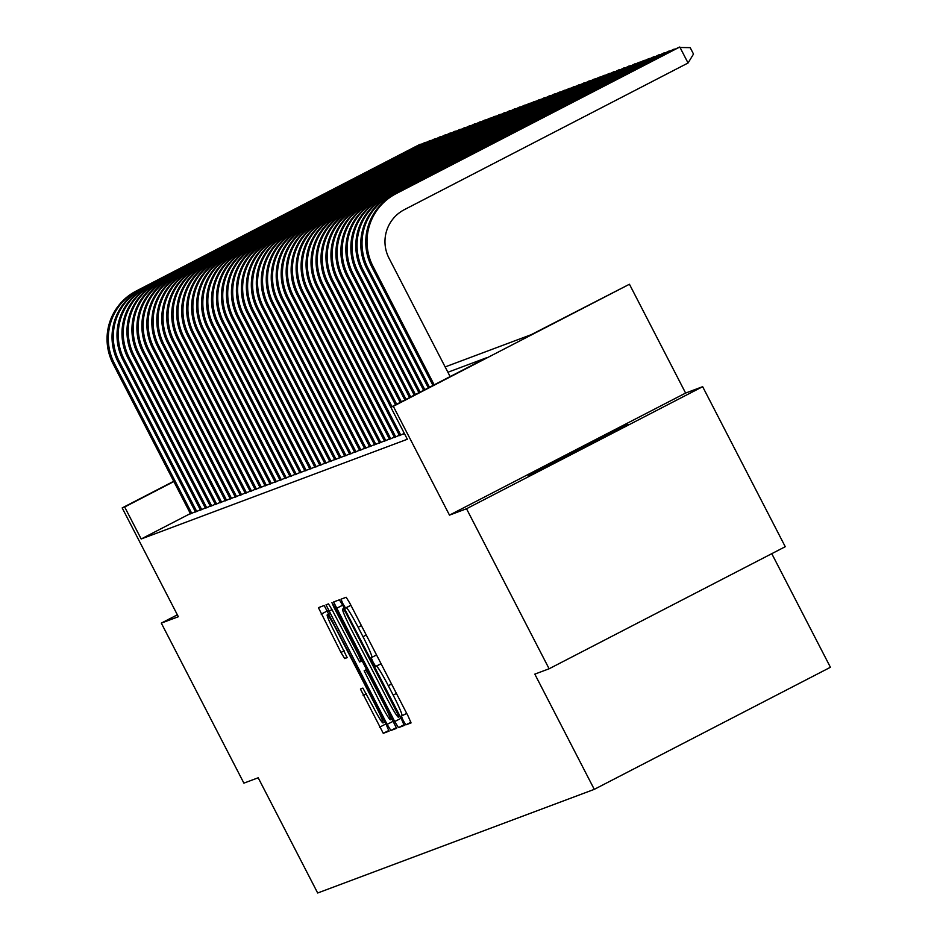 <?xml version="1.0" encoding="UTF-8"?>
<svg xmlns="http://www.w3.org/2000/svg" width="940" height="940" viewBox="0 0 940 940"><rect width="100%" height="100%" fill="white"/><g stroke="black" fill="none" stroke-linecap="round" stroke-linejoin="round"><path stroke-width="1.41" d="M403.237 720.592L405.857 724.869L411.05 722.919L408.289 716.456L349.915 603.363L346.179 597.264L340.997 599.203L342.924 603.739L345.532 608.004L346.202 607.757A22.631 1.657 -117.3 0 1 358.14 627.274L363.005 636.697A22.631 1.657 -117.3 0 1 371.84 657.377A22.631 1.657 -117.3 0 1 371.829 657.389L371.147 657.636L373.086 662.159L375.695 666.436L376.364 666.178A22.631 1.657 -117.3 0 1 388.302 685.707L393.167 695.13A22.631 1.657 -117.3 0 1 401.991 715.81A22.631 1.657 -117.3 0 0 401.991 715.81L401.31 716.068L403.237 720.592M528.339 475.875L628.049 424.363L528.339 475.875M360.42 689.032L383.273 733.329L389.043 731.167L386.281 724.705L324.183 605.501L318.413 607.663L340.962 652.454L344.686 658.552L347.154 657.636L334.593 632.162A18.918 1.387 -117.3 0 1 327.214 614.866A18.918 1.387 -117.3 0 1 337.202 631.186L375.636 705.635A18.918 1.387 -117.3 0 1 383.015 722.931A18.918 1.387 -117.3 0 1 373.015 706.61L362.887 688.104L360.42 689.032M190.385 513.557L141.188 538.984L124.668 506.989L122.177 507.917L173.724 481.268M549.113 668.775L466.522 508.752L702.65 386.681L785.252 546.704L549.113 668.775L534.813 674.133L594.28 789.353L317.673 893L258.195 777.78L243.895 783.138L161.304 623.114L178.341 616.734L122.177 507.917M702.65 386.681L685.613 393.061L449.485 515.132L466.522 508.752M449.485 515.132L393.32 406.315L390.829 407.243L486.556 357.764L447.887 372.252M141.188 538.984L407.349 439.25L390.829 407.243M394.73 721.532L398.466 727.63L404.224 725.48L401.474 719.006L343.1 605.912L339.375 599.814L333.606 601.976L394.73 721.532L401.086 718.254M396.633 728.324L390.876 730.486L387.139 724.376L326.015 604.82L328.483 603.891L332.208 610.001L359.62 661.96L361.254 661.349L358.493 654.886L333.853 607.134L331.926 602.611L334.534 606.876L396.633 728.324M177.355 614.819L161.304 623.114M404.435 433.646L403.624 434.069L404.505 433.74L327.014 283.645A54.026 53.886 69.5 0 1 350.103 210.889L635.017 63.779L351.349 210.419A54.026 53.886 69.5 0 0 328.26 283.175L391.992 406.644M399.465 435.514L404.329 433.422M394.495 437.37L399.347 435.291M389.512 439.238L394.377 437.147M384.542 441.107L389.395 439.015M379.56 442.963L384.425 440.884M374.59 444.832L379.454 442.74M369.62 446.7L374.473 444.608M364.638 448.556L369.502 446.477M359.668 450.424L364.52 448.333M354.686 452.293L359.55 450.201M349.715 454.149L354.568 452.07M344.733 456.018L349.598 453.926M339.763 457.886L344.628 455.794M334.793 459.742L339.646 457.663M329.811 461.611L334.675 459.519M324.84 463.479L329.693 461.387M319.859 465.335L324.723 463.255M314.888 467.204L319.753 465.112M309.918 469.072L314.771 466.98M304.936 470.928L309.801 468.837M299.966 472.797L304.819 470.705M294.984 474.653L299.848 472.573M290.014 476.521L294.878 474.43M285.043 478.389L289.896 476.298M280.061 480.246L284.926 478.166M275.091 482.114L279.944 480.023M270.109 483.983L274.974 481.891M265.139 485.839L269.992 483.759M260.157 487.707L265.021 485.616M255.187 489.576L260.051 487.484M250.216 491.432L255.069 489.352M245.234 493.3L250.099 491.209M240.264 495.169L245.117 493.077M235.282 497.025L240.147 494.945M230.312 498.893L235.176 496.802M225.341 500.762L230.194 498.67M220.359 502.618L225.224 500.538M215.389 504.486L220.242 502.395M210.407 506.355L215.272 504.263M205.437 508.211L210.302 506.131M200.467 510.079L205.32 507.988M195.485 511.947L200.349 509.856M195.367 511.724L190.514 513.804M594.28 789.353L830.42 667.283L771.775 553.672M445.137 366.929L531.229 334.663L629.448 284.244L393.32 406.315M685.613 393.061L629.448 284.244M173.865 481.55L124.668 506.989M399.147 716.879L345.99 613.08L343.37 608.814L342.665 609.073A22.631 1.657 -117.3 0 0 342.654 609.085A22.631 1.657 -117.3 0 0 351.478 629.765L386.505 697.621A22.631 1.657 -117.3 0 0 398.443 717.15L399.159 716.879M380.453 703.461A18.918 1.387 -117.3 0 0 390.441 719.77A18.918 1.387 -117.3 0 0 383.062 702.474L369.526 676.248L365.789 670.15L364.156 670.761L380.453 703.461M450.131 376.599L388.995 258.147A36.014 35.92 -110.5 0 1 404.376 209.643L688.057 63.004L679.796 47L396.128 193.652A54.026 53.886 69.5 0 0 373.039 266.396L434.174 384.848M688.057 63.004L693.509 54.05L690.195 47.646L678.551 47.47L394.882 194.11A54.026 53.886 69.5 0 0 371.794 266.866L432.999 385.447M675.038 49.279L391.146 195.508A54.026 53.886 69.5 0 0 368.057 268.264L429.486 387.268M675.743 48.927L673.581 49.326L389.9 195.978A54.026 53.886 69.5 0 0 366.812 268.723L428.311 387.868M670.067 51.148L386.176 197.376A54.026 53.886 69.5 0 0 363.087 270.121L424.798 389.689M670.761 50.784L668.61 51.195L384.93 197.835A54.026 53.886 69.5 0 0 361.841 270.591L423.623 390.3M665.085 53.016L381.194 199.233A54.026 53.886 69.5 0 0 358.116 271.989L420.11 392.109M665.79 52.652L663.628 53.063L379.948 199.703A54.026 53.886 69.5 0 0 356.871 272.459L418.935 392.72M660.115 54.873L376.223 201.101A54.026 53.886 69.5 0 0 353.135 273.857L415.421 394.53M660.808 54.52L658.658 54.92L374.978 201.571A54.026 53.886 69.5 0 0 351.889 274.316L414.258 395.141M655.145 56.741L371.241 202.97A54.026 53.886 69.5 0 0 348.164 275.714L410.733 396.962M655.838 56.377L653.676 56.788L370.007 203.428A54.026 53.886 69.5 0 0 346.919 276.184L409.57 397.561M650.163 58.609L366.271 204.826A54.026 53.886 69.5 0 0 343.182 277.582L406.056 399.382M650.868 58.245L648.706 58.656L365.026 205.296A54.026 53.886 69.5 0 0 341.937 278.052L404.882 399.982M645.192 60.466L361.301 206.694A54.026 53.886 69.5 0 0 338.212 279.45L401.368 401.803M645.886 60.101L643.724 60.513L360.055 207.164A54.026 53.886 69.5 0 0 336.966 279.909L400.193 402.414M640.211 62.334L356.319 208.562A54.026 53.886 69.5 0 0 333.23 281.307L396.68 404.224M640.916 61.97L638.754 62.381L355.073 209.021A54.026 53.886 69.5 0 0 331.996 281.777L395.505 404.835M635.24 64.202L635.934 63.838M630.258 66.058L346.366 212.287A54.026 53.886 69.5 0 0 323.289 285.043L400.757 435.138M630.963 65.694L628.801 66.106L345.133 212.757A54.026 53.886 69.5 0 0 322.044 285.502L399.512 435.608M625.288 67.927L341.396 214.155A54.026 53.886 69.5 0 0 318.308 286.9L395.787 437.006M625.993 67.562L623.831 67.974L340.151 214.614A54.026 53.886 69.5 0 0 317.062 287.37L394.541 437.476M620.318 69.795L336.426 216.012A54.026 53.886 69.5 0 0 313.337 288.768L390.805 438.874M621.011 69.431L618.849 69.842L335.18 216.482A54.026 53.886 69.5 0 0 312.092 289.238L389.56 439.332M615.336 71.651L331.444 217.88A54.026 53.886 69.5 0 0 308.355 290.636L385.835 440.731M616.041 71.287L613.879 71.699L330.198 218.35A54.026 53.886 69.5 0 0 307.122 291.095L384.589 441.201M610.366 73.52L326.474 219.749A54.026 53.886 69.5 0 0 303.385 292.493L380.865 442.599M611.059 73.156L608.909 73.567L325.228 220.207A54.026 53.886 69.5 0 0 302.139 292.963L379.619 443.069M605.384 75.388L321.492 221.605A54.026 53.886 69.5 0 0 298.415 294.361L375.882 444.467M606.089 75.024L603.927 75.435L320.246 222.075A54.026 53.886 69.5 0 0 297.169 294.831L374.637 444.926M600.413 77.245L316.522 223.473A54.026 53.886 69.5 0 0 293.433 296.229L370.912 446.324M601.118 76.88L598.956 77.291L315.276 223.943A54.026 53.886 69.5 0 0 292.187 296.688L369.667 446.794M595.443 79.113L311.551 225.341A54.026 53.886 69.5 0 0 288.463 298.086L365.93 448.192M596.136 78.748L593.974 79.16L310.306 225.8A54.026 53.886 69.5 0 0 287.217 298.556L364.685 448.662M590.461 80.969L306.569 227.198A54.026 53.886 69.5 0 0 283.481 299.954L360.96 450.06M591.166 80.617L589.004 81.016L305.324 227.668A54.026 53.886 69.5 0 0 282.235 300.424L359.714 450.519M585.491 82.838L301.599 229.066A54.026 53.886 69.5 0 0 278.51 301.822L355.978 451.917M586.184 82.473L584.034 82.885L300.353 229.536A54.026 53.886 69.5 0 0 277.265 302.281L354.744 452.387M580.509 84.706L296.617 230.934A54.026 53.886 69.5 0 0 273.54 303.679L351.008 453.785M581.214 84.342L579.052 84.753L295.372 231.393A54.026 53.886 69.5 0 0 272.295 304.149L349.762 454.255M575.538 86.562L291.647 232.791A54.026 53.886 69.5 0 0 268.558 305.547L346.038 455.653M576.232 86.21L574.082 86.609L290.401 233.261A54.026 53.886 69.5 0 0 267.312 306.017L344.792 456.112M570.568 88.431L286.665 234.659A54.026 53.886 69.5 0 0 263.588 307.415L341.055 457.51M571.262 88.066L569.1 88.478L285.431 235.129A54.026 53.886 69.5 0 0 262.342 307.873L339.81 457.98M565.586 90.299L281.695 236.528A54.026 53.886 69.5 0 0 258.606 309.272L336.085 459.378M566.291 89.935L564.129 90.346L280.449 236.986A54.026 53.886 69.5 0 0 257.36 309.742L334.84 459.848M560.616 92.155L276.724 238.384A54.026 53.886 69.5 0 0 253.636 311.14L331.103 461.246M561.309 91.803L559.147 92.202L275.479 238.854A54.026 53.886 69.5 0 0 252.39 311.598L329.87 461.704M555.634 94.023L271.742 240.252A54.026 53.886 69.5 0 0 248.654 312.997L326.133 463.103M556.339 93.659L554.177 94.071L270.497 240.722A54.026 53.886 69.5 0 0 247.42 313.466L324.887 463.573M550.664 95.892L266.772 242.121A54.026 53.886 69.5 0 0 243.683 314.865L321.163 464.971M551.357 95.528L549.207 95.939L265.526 242.579A54.026 53.886 69.5 0 0 242.438 315.335L319.917 465.441M545.682 97.748L261.79 243.977A54.026 53.886 69.5 0 0 238.713 316.733L316.181 466.839M546.387 97.396L544.225 97.795L260.556 244.447A54.026 53.886 69.5 0 0 237.468 317.191L314.935 467.298M540.712 99.617L256.82 245.845A54.026 53.886 69.5 0 0 233.731 318.589L311.211 468.696M541.417 99.252L539.255 99.663L255.574 246.315A54.026 53.886 69.5 0 0 232.486 319.06L309.965 469.166M535.741 101.485L251.85 247.714A54.026 53.886 69.5 0 0 228.761 320.458L306.228 470.564M536.435 101.121L534.273 101.532L250.604 248.172A54.026 53.886 69.5 0 0 227.515 320.928L304.983 471.022M530.759 103.341L246.868 249.57A54.026 53.886 69.5 0 0 223.779 322.326L301.258 472.421M531.464 102.989L529.302 103.388L245.622 250.04A54.026 53.886 69.5 0 0 222.545 322.784L300.013 472.89M525.789 105.21L241.897 251.438A54.026 53.886 69.5 0 0 218.809 324.183L296.288 474.289M526.482 104.845L524.332 105.257L240.652 251.908A54.026 53.886 69.5 0 0 217.563 324.653L295.043 474.759M520.807 107.078L236.915 253.307A54.026 53.886 69.5 0 0 213.838 326.051L291.306 476.157M521.512 106.713L519.35 107.125L235.67 253.765A54.026 53.886 69.5 0 0 212.593 326.521L290.061 476.615M515.837 108.934L231.945 255.163A54.026 53.886 69.5 0 0 208.856 327.919L286.336 478.014M516.542 108.582L514.38 108.981L230.7 255.633A54.026 53.886 69.5 0 0 207.611 328.377L285.09 478.484M510.866 110.802L226.975 257.031A54.026 53.886 69.5 0 0 203.886 329.776L281.354 479.882M511.56 110.438L509.398 110.85L225.729 257.49A54.026 53.886 69.5 0 0 202.641 330.245L280.108 480.352M505.885 112.671L221.993 258.888A54.026 53.886 69.5 0 0 198.904 331.644L276.384 481.75M506.589 112.306L504.428 112.718L220.747 259.358A54.026 53.886 69.5 0 0 197.659 332.114L275.138 482.208M500.914 114.527L217.023 260.756A54.026 53.886 69.5 0 0 193.934 333.512L271.401 483.606M501.608 114.175L499.457 114.574L215.777 261.226A54.026 53.886 69.5 0 0 192.688 333.97L270.168 484.077M495.932 116.396L212.041 262.624A54.026 53.886 69.5 0 0 188.964 335.369L266.431 485.475M496.637 116.031L494.475 116.442L210.795 263.083A54.026 53.886 69.5 0 0 187.718 335.839L265.186 485.945M490.962 118.264L207.07 264.481A54.026 53.886 69.5 0 0 183.982 337.237L261.461 487.343M491.655 117.9L489.505 118.311L205.825 264.951A54.026 53.886 69.5 0 0 182.736 337.707L260.216 487.801M485.992 120.12L202.088 266.349A54.026 53.886 69.5 0 0 179.011 339.105L256.479 489.2M486.685 119.756L484.523 120.167L200.855 266.819A54.026 53.886 69.5 0 0 177.766 339.563L255.234 489.67M481.01 121.989L197.118 268.217A54.026 53.886 69.5 0 0 174.029 340.962L251.509 491.068M481.715 121.624L479.553 122.035L195.873 268.675A54.026 53.886 69.5 0 0 172.784 341.431L250.263 491.538M476.039 123.857L192.148 270.074A54.026 53.886 69.5 0 0 169.059 342.83L246.527 492.936M476.733 123.492L474.571 123.904L190.902 270.544A54.026 53.886 69.5 0 0 167.814 343.3L245.293 493.394M471.058 125.713L187.166 271.942A54.026 53.886 69.5 0 0 164.077 344.698L241.557 494.793M471.763 125.349L469.601 125.76L185.92 272.412A54.026 53.886 69.5 0 0 162.843 345.156L240.311 495.263M466.087 127.582L182.196 273.81A54.026 53.886 69.5 0 0 159.107 346.555L236.586 496.661M466.781 127.217L464.63 127.629L180.95 274.269A54.026 53.886 69.5 0 0 157.861 347.024L235.341 497.131M461.105 129.45L177.214 275.667A54.026 53.886 69.5 0 0 154.137 348.423L231.604 498.529M461.81 129.085L459.648 129.497L175.98 276.137A54.026 53.886 69.5 0 0 152.891 348.893L230.359 498.987M456.135 131.306L172.243 277.535A54.026 53.886 69.5 0 0 149.155 350.291L226.634 500.386M456.84 130.942L454.678 131.353L170.998 278.005A54.026 53.886 69.5 0 0 147.909 350.749L225.388 500.856M451.165 133.175L167.273 279.403A54.026 53.886 69.5 0 0 144.184 352.147L221.652 502.254M451.858 132.81L449.696 133.221L166.028 279.862A54.026 53.886 69.5 0 0 142.939 352.618L220.407 502.724M446.183 135.043L162.291 281.26A54.026 53.886 69.5 0 0 139.202 354.016L216.682 504.122M446.888 134.679L444.726 135.09L161.046 281.73A54.026 53.886 69.5 0 0 137.969 354.486L215.436 504.58M441.213 136.899L157.321 283.128A54.026 53.886 69.5 0 0 134.232 355.884L211.712 505.978M441.906 136.535L439.755 136.946L156.075 283.598A54.026 53.886 69.5 0 0 132.987 356.342L210.466 506.449M436.231 138.768L152.339 284.996A54.026 53.886 69.5 0 0 129.262 357.74L206.73 507.847M436.936 138.403L434.774 138.815L151.093 285.454A54.026 53.886 69.5 0 0 128.016 358.211L205.484 508.317M431.26 140.624L147.369 286.853A54.026 53.886 69.5 0 0 124.28 359.609L201.759 509.715M431.965 140.272L429.803 140.671L146.123 287.323A54.026 53.886 69.5 0 0 123.034 360.079L200.514 510.173M426.29 142.492L142.398 288.721A54.026 53.886 69.5 0 0 119.31 361.477L196.777 511.572M426.983 142.128L424.821 142.539L141.153 289.191A54.026 53.886 69.5 0 0 118.064 361.935L195.532 512.042M421.308 144.361L137.416 290.589A54.026 53.886 69.5 0 0 114.328 363.334L191.807 513.44M422.013 143.996L419.851 144.407L136.171 291.048A54.026 53.886 69.5 0 0 113.082 363.804L190.562 513.91M410.933 722.237L405.857 724.869M350.879 605.243L345.532 608.004M381.041 663.675L375.695 666.436M401.991 715.81L406.703 713.378L402.014 715.81M396.41 693.45L393.167 695.13M391.545 684.026L388.302 685.707M381.076 663.746L376.364 666.178M376.541 654.945L371.852 657.377L376.541 654.945M366.248 635.017L363.005 636.697M361.383 625.593L358.14 627.274M350.926 605.313L346.202 607.757M342.712 605.16L336.367 608.439M404.106 724.716L398.466 727.63M397.867 712.027L397.221 712.356M346.625 612.751L345.99 613.08M344.334 608.309L343.37 608.814M396.504 727.572L390.876 730.486M393.484 721.098L387.139 724.376M332.008 609.614L328.765 611.282M362.358 660.773L361.265 661.349L362.358 660.773M359.139 654.545L358.493 654.886M334.499 606.805L333.853 607.134M383.708 702.145L383.062 702.474M370.172 675.907L369.526 676.248M366.894 669.574L365.789 670.15M366.8 669.386L364.156 670.761L366.8 669.386M376.27 705.306L375.636 705.635M337.848 630.846L337.202 631.186M347.154 657.283L344.686 658.552M344.204 650.786L340.962 652.454M327.52 610.847L321.174 614.137M388.913 730.415L383.273 733.329M385.894 723.941L379.548 727.231M366.412 693.826L363.169 695.494M373.039 266.396L371.794 266.866M396.128 193.652L394.882 194.11M368.057 268.264L366.812 268.723M391.146 195.508L389.9 195.978M363.087 270.121L361.841 270.591M386.176 197.376L384.93 197.835M358.116 271.989L356.871 272.459M381.194 199.233L379.948 199.703M353.135 273.857L351.889 274.316M376.223 201.101L374.978 201.571M348.164 275.714L346.919 276.184M371.241 202.97L370.007 203.428M343.182 277.582L341.937 278.052M366.271 204.826L365.026 205.296M338.212 279.45L336.966 279.909M361.301 206.694L360.055 207.164M333.23 281.307L331.996 281.777M356.319 208.562L355.073 209.021M328.26 283.175L327.014 283.645M351.349 210.419L350.103 210.889M323.289 285.043L322.044 285.502M346.366 212.287L345.133 212.757M318.308 286.9L317.062 287.37M341.396 214.155L340.151 214.614M313.337 288.768L312.092 289.238M336.426 216.012L335.18 216.482M308.355 290.636L307.122 291.095M331.444 217.88L330.198 218.35M303.385 292.493L302.139 292.963M326.474 219.749L325.228 220.207M298.415 294.361L297.169 294.831M321.492 221.605L320.246 222.075M293.433 296.229L292.187 296.688M316.522 223.473L315.276 223.943M288.463 298.086L287.217 298.556M311.551 225.341L310.306 225.8M283.481 299.954L282.235 300.424M306.569 227.198L305.324 227.668M278.51 301.822L277.265 302.281M301.599 229.066L300.353 229.536M273.54 303.679L272.295 304.149M296.617 230.934L295.372 231.393M268.558 305.547L267.312 306.017M291.647 232.791L290.401 233.261M263.588 307.415L262.342 307.873M286.665 234.659L285.431 235.129M258.606 309.272L257.36 309.742M281.695 236.528L280.449 236.986M253.636 311.14L252.39 311.598M276.724 238.384L275.479 238.854M248.654 312.997L247.42 313.466M271.742 240.252L270.497 240.722M243.683 314.865L242.438 315.335M266.772 242.121L265.526 242.579M238.713 316.733L237.468 317.191M261.79 243.977L260.556 244.447M233.731 318.589L232.486 319.06M256.82 245.845L255.574 246.315M228.761 320.458L227.515 320.928M251.85 247.714L250.604 248.172M223.779 322.326L222.545 322.784M246.868 249.57L245.622 250.04M218.809 324.183L217.563 324.653M241.897 251.438L240.652 251.908M213.838 326.051L212.593 326.521M236.915 253.307L235.67 253.765M208.856 327.919L207.611 328.377M231.945 255.163L230.7 255.633M203.886 329.776L202.641 330.245M226.975 257.031L225.729 257.49M198.904 331.644L197.659 332.114M221.993 258.888L220.747 259.358M193.934 333.512L192.688 333.97M217.023 260.756L215.777 261.226M188.964 335.369L187.718 335.839M212.041 262.624L210.795 263.083M183.982 337.237L182.736 337.707M207.07 264.481L205.825 264.951M179.011 339.105L177.766 339.563M202.088 266.349L200.855 266.819M174.029 340.962L172.784 341.431M197.118 268.217L195.873 268.675M169.059 342.83L167.814 343.3M192.148 270.074L190.902 270.544M164.077 344.698L162.843 345.156M187.166 271.942L185.92 272.412M159.107 346.555L157.861 347.024M182.196 273.81L180.95 274.269M154.137 348.423L152.891 348.893M177.214 275.667L175.98 276.137M149.155 350.291L147.909 350.749M172.243 277.535L170.998 278.005M144.184 352.147L142.939 352.618M167.273 279.403L166.028 279.862M139.202 354.016L137.969 354.486M162.291 281.26L161.046 281.73M134.232 355.884L132.987 356.342M157.321 283.128L156.075 283.598M129.262 357.74L128.016 358.211M152.339 284.996L151.093 285.454M124.28 359.609L123.034 360.079M147.369 286.853L146.123 287.323M119.31 361.477L118.064 361.935M142.398 288.721L141.153 289.191M114.328 363.334L113.082 363.804M137.416 290.589L136.171 291.048M392.309 718.806L390.441 719.77M384.871 721.967L383.015 722.931M329.094 613.891L327.214 614.866"/></g></svg>
